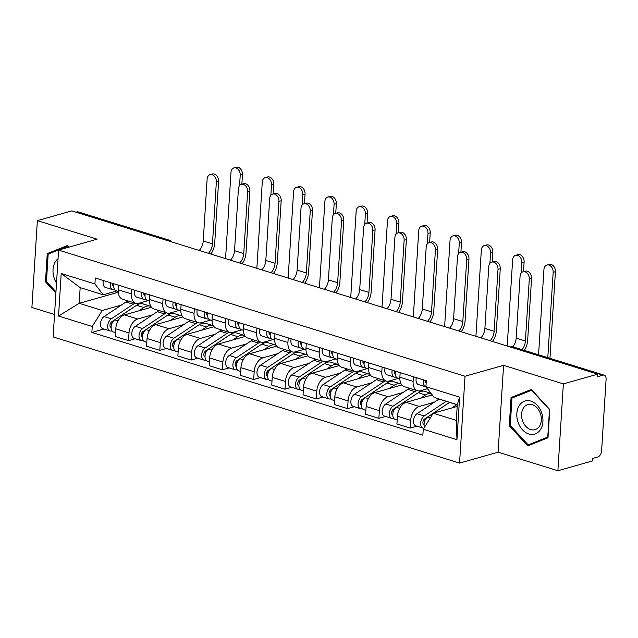 <?xml version="1.0" encoding="UTF-8"?>
<svg xmlns="http://www.w3.org/2000/svg" width="638" height="638" viewBox="0 0 638 638"><rect width="100%" height="100%" fill="white"/><g stroke="black" fill="none" stroke-linecap="round" stroke-linejoin="round"><path stroke-width="0.96" d="M557.891 470.74L563.362 383.885L597.758 374.155L71.767 210.891L37.363 220.628L97.143 239.178L58.592 250.088L53.129 336.944L459.559 463.092L498.111 452.183L557.891 470.74L592.295 461.003L592.455 458.467L597.814 456.952A5.303 3.238 107.2 0 0 601.594 450.914L606.1 379.251A5.303 3.238 107.2 0 0 604.218 375.168A5.303 3.238 107.2 0 0 602.958 375.168L512.083 346.96A5.303 3.908 -105.8 0 0 510.32 346.92L510.169 346.96M37.363 220.628L31.9 307.476L54.541 314.502M563.362 383.885L503.573 365.335L465.022 376.245L58.592 250.088M597.758 374.155L597.599 376.683L602.958 375.168M75.962 212.191L76.967 211.904A5.303 3.238 -72.8 0 1 78.219 211.904L169.094 240.111A5.303 3.238 107.2 0 0 167.842 240.111L76.967 211.904M151.453 307.269L124.45 314.909A12.202 7.457 107.2 0 0 115.765 328.809L115.279 336.529L128.517 340.636L129.004 332.916A12.202 7.457 -72.8 0 1 137.688 319.016L152.665 314.781M131.46 293.919L118.213 289.811A12.202 7.457 107.2 0 0 122.552 299.214L135.79 303.329A12.202 7.457 -72.8 0 1 131.46 293.919L131.747 289.317M118.213 289.811L118.508 285.21M135.216 338.746L128.517 340.636M148.08 300.657L138.677 303.321A12.202 7.457 -72.8 0 1 135.79 303.329M182.747 316.982L155.744 324.622A12.202 7.457 107.2 0 0 147.059 338.523L146.573 346.243L159.811 350.35L160.297 342.63A12.202 7.457 -72.8 0 1 168.982 328.729L183.959 324.495M149.802 294.923L149.507 299.525A12.202 7.457 107.2 0 0 153.846 308.928L167.084 313.043A12.202 7.457 -72.8 0 1 162.754 303.632L163.041 299.031M166.51 348.46L159.811 350.35M179.374 310.371L169.971 313.035A12.202 7.457 -72.8 0 1 167.084 313.043M214.041 326.696L187.038 334.336A12.202 7.457 107.2 0 0 178.353 348.236L177.866 355.956L191.105 360.063L191.591 352.343A12.202 7.457 -72.8 0 1 200.276 338.443L215.253 334.208M181.096 304.637L180.809 309.239A12.202 7.457 107.2 0 0 185.14 318.641L198.378 322.756A12.202 7.457 -72.8 0 1 194.048 313.346L194.335 308.744M197.804 358.173L191.105 360.063M210.668 320.085L201.265 322.748A12.202 7.457 -72.8 0 1 198.378 322.756M245.335 336.409L218.332 344.049A12.202 7.457 107.2 0 0 209.647 357.95L209.16 365.67L222.399 369.777L222.885 362.057A12.202 7.457 -72.8 0 1 231.57 348.157L246.547 343.922M212.39 314.351L212.103 318.952A12.202 7.457 107.2 0 0 216.434 328.355L229.672 332.47A12.202 7.457 -72.8 0 1 225.342 323.059L225.629 318.458M229.098 367.887L222.399 369.777M241.961 329.798L232.559 332.462A12.202 7.457 -72.8 0 1 229.672 332.47M276.629 346.123L249.625 353.763A12.202 7.457 107.2 0 0 240.941 367.663L240.454 375.383L253.693 379.49L254.179 371.771A12.202 7.457 -72.8 0 1 262.864 357.87L277.841 353.635M243.684 324.064L243.397 328.666A12.202 7.457 107.2 0 0 247.727 338.068L260.974 342.183A12.202 7.457 -72.8 0 1 256.635 332.773L256.923 328.171M260.392 377.6L253.693 379.49M273.255 339.512L263.853 342.175A12.202 7.457 -72.8 0 1 260.974 342.183M307.931 355.837L280.919 363.477A12.202 7.457 107.2 0 0 272.235 377.377L271.748 385.097L284.995 389.204L285.481 381.484A12.202 7.457 -72.8 0 1 294.166 367.584L309.135 363.349M274.978 333.778L274.691 338.379A12.202 7.457 107.2 0 0 279.029 347.782L292.268 351.897A12.202 7.457 -72.8 0 1 287.929 342.486L288.216 337.885M291.686 387.314L284.995 389.204M304.549 349.225L295.147 351.889A12.202 7.457 -72.8 0 1 292.268 351.897M339.225 365.55L312.221 373.19A12.202 7.457 107.2 0 0 303.529 387.091L303.05 394.81L316.288 398.917L316.775 391.198A12.202 7.457 -72.8 0 1 325.46 377.297L340.429 373.063M306.272 343.491L305.985 348.093A12.202 7.457 107.2 0 0 310.323 357.495L323.562 361.61A12.202 7.457 -72.8 0 1 319.223 352.2L319.518 347.598M322.98 397.027L316.288 398.917M335.851 358.939L326.449 361.602A12.202 7.457 -72.8 0 1 323.562 361.61M370.519 375.264L343.515 382.904A12.202 7.457 107.2 0 0 334.83 396.804L334.344 404.524L347.582 408.631L348.069 400.911A12.202 7.457 -72.8 0 1 356.754 387.011L371.723 382.776M337.574 353.205L337.279 357.806A12.202 7.457 107.2 0 0 341.617 367.209L354.856 371.324A12.202 7.457 -72.8 0 1 350.517 361.913L350.812 357.312M354.273 406.741L347.582 408.631M367.145 368.652L357.743 371.316A12.202 7.457 -72.8 0 1 354.856 371.324M401.812 384.977L374.809 392.617A12.202 7.457 107.2 0 0 366.124 406.518L365.638 414.237L378.876 418.345L379.363 410.625A12.202 7.457 -72.8 0 1 388.048 396.724L403.025 392.49M368.868 362.918L368.573 367.52A12.202 7.457 107.2 0 0 372.911 376.922L386.149 381.038A12.202 7.457 -72.8 0 1 381.819 371.627L382.106 367.025M385.575 416.455L378.876 418.345M398.439 378.366L389.036 381.03A12.202 7.457 -72.8 0 1 386.149 381.038M432.245 394.93L406.103 402.331A12.202 7.457 107.2 0 0 397.418 416.231L396.932 423.951L410.17 428.058L410.657 420.338A12.202 7.457 -72.8 0 1 419.341 406.438L434.319 402.203M400.162 372.632L399.866 377.233A12.202 7.457 107.2 0 0 404.205 386.636L417.443 390.751A12.202 7.457 -72.8 0 1 413.113 381.341L413.4 376.739M416.869 426.168L410.17 428.058M427.476 388.717L420.33 390.743A12.202 7.457 -72.8 0 1 417.443 390.751M118.245 292.26L79.176 303.321L102.247 310.475L121.364 305.068M116.786 290.944L103.228 294.78L80.165 287.618L79.176 303.321L58.537 316.033L61.208 273.495L94.91 283.95L103.228 294.78M457.191 406.438L433.25 413.217L456.322 420.378L457.302 404.675L434.239 397.522L425.921 386.692L426.288 380.742L95.285 278.001L94.91 283.95M425.921 386.692L459.623 397.155L456.944 439.694L423.241 429.23L433.25 413.217L424.637 418.967A3.182 1.946 107.2 0 0 422.938 422.157A3.182 1.946 107.2 0 0 424.055 424.78A3.182 1.946 107.2 0 0 424.071 424.788M102.247 310.475L92.239 326.489L91.864 332.438L422.866 435.18L423.241 429.23M92.239 326.489L58.537 316.033M459.559 463.092L465.022 376.245M69.016 247.137L67.5 245.486L47.252 253.589L45.481 281.805L55.889 293.137M498.111 452.183L503.573 365.335M549.781 409.564L531.31 389.443L511.062 397.546L509.284 425.761L527.754 445.874L548.002 437.78L549.781 409.564M103.922 329.033L91.864 332.438M61.208 273.495L80.165 287.618M456.322 420.378L456.944 439.694M457.302 404.675L459.623 397.155M68.075 246.109L54.517 251.579M46.51 281.51L45.481 281.805M54.517 251.531L47.252 253.589M531.877 390.065L518.319 395.536M510.312 425.466L509.284 425.761M518.319 395.488L511.062 397.546M210.077 174.653L212.326 174.014A6.101 4.49 74.2 0 1 218.603 181.32L216.354 181.95A6.101 4.49 -105.8 0 0 210.077 174.653A6.101 4.49 -105.8 0 0 207.127 179.087L203.235 240.997A9.945 6.077 -72.8 0 1 199.184 250.439M118.189 291.383L116.084 290.729A6.635 4.051 -72.8 0 1 114.011 283.814M113.716 286.382A3.182 1.946 -72.8 0 1 113.7 286.374A3.182 1.946 -72.8 0 1 112.631 283.384M112.623 284.891L113.787 285.026M114.92 289.979L113.125 289.764A6.635 4.051 -72.8 0 1 112.679 289.668A6.635 4.051 -72.8 0 1 110.605 282.754M112.679 289.668L105.453 287.427A6.635 4.051 -72.8 0 1 103.38 280.513M216.354 181.95L212.462 243.86A9.945 6.077 -72.8 0 1 208.411 253.302M210.859 254.06A13.398 8.182 107.2 0 0 214.711 243.23L218.603 181.32M233.939 167.898L236.188 167.26A6.101 4.49 74.2 0 1 242.456 174.565L240.215 175.203A6.101 4.49 -105.8 0 0 233.939 167.898A6.101 4.49 -105.8 0 0 230.988 172.34L225.557 258.621M134.443 306.742A12.473 7.616 107.2 0 0 133.621 307.229L111.682 321.831A3.182 1.946 107.2 0 0 109.983 325.021A3.182 1.946 107.2 0 0 111.1 327.653A3.182 1.946 107.2 0 0 111.116 327.653M141.381 303.688A15.918 9.722 107.2 0 0 139.945 302.962M135.248 303.162A15.918 9.722 107.2 0 0 133.23 304.214L111.291 318.825A6.635 4.051 107.2 0 0 107.75 325.476A6.635 4.051 107.2 0 0 110.079 330.947A6.635 4.051 107.2 0 0 111.65 330.939L112.2 331.114M128.031 300.921A15.918 9.722 107.2 0 0 126.013 301.973L104.074 316.584A6.635 4.051 107.2 0 0 100.533 323.235A6.635 4.051 107.2 0 0 102.862 328.706L110.079 330.947M112.017 323.314L110.262 323.809M150.823 306.352A15.918 9.722 107.2 0 0 150.393 306.2L143.167 303.959A15.918 9.722 107.2 0 0 136.644 305.275L114.704 319.885A6.635 4.051 107.2 0 0 111.164 326.536A6.635 4.051 107.2 0 0 113.492 331.999L115.526 332.629M150.393 306.2A15.918 9.722 107.2 0 0 143.861 307.516L138.909 310.818M111.69 330.301L111.65 330.939M241.85 184.23L242.456 174.565M240.215 175.203L239.561 185.602M241.371 184.366L243.62 183.728A6.101 4.49 74.2 0 1 249.897 191.033L247.648 191.663A6.101 4.49 -105.8 0 0 241.371 184.366A6.101 4.49 -105.8 0 0 238.421 188.8L234.529 250.71A9.945 6.077 -72.8 0 1 230.477 260.152M149.483 301.096L147.386 300.442A6.635 4.051 -72.8 0 1 145.304 293.528M145.009 296.096A3.182 1.946 -72.8 0 1 144.993 296.088A3.182 1.946 -72.8 0 1 143.925 293.097M143.917 294.604L145.081 294.74M146.222 299.693L144.419 299.477A6.635 4.051 -72.8 0 1 143.973 299.381A6.635 4.051 -72.8 0 1 141.899 292.467M143.973 299.381L136.747 297.141A6.635 4.051 -72.8 0 1 134.674 290.226M247.648 191.663L243.756 253.573A9.945 6.077 -72.8 0 1 239.705 263.016M242.153 263.773A13.398 8.182 107.2 0 0 246.005 252.943L249.897 191.033M272.673 194.08L274.914 193.442A6.101 4.49 74.2 0 1 281.191 200.747L278.942 201.377A6.101 4.49 -105.8 0 0 272.673 194.08A6.101 4.49 -105.8 0 0 269.714 198.514L265.823 260.424A9.945 6.077 -72.8 0 1 261.771 269.866M180.777 310.81L178.68 310.156A6.635 4.051 -72.8 0 1 176.598 303.241M176.088 305.722L176.303 305.785A3.182 1.946 -72.8 0 1 176.287 305.801A3.182 1.946 -72.8 0 1 175.227 302.811M175.211 304.318L176.375 304.454M177.516 309.406L175.713 309.191A6.635 4.051 -72.8 0 1 175.267 309.095A6.635 4.051 -72.8 0 1 173.193 302.181M175.267 309.095L168.041 306.854A6.635 4.051 -72.8 0 1 165.968 299.94M278.942 201.377L275.05 263.287A9.945 6.077 -72.8 0 1 270.998 272.729M273.447 273.487A13.398 8.182 107.2 0 0 277.299 262.657L281.191 200.747M58.05 258.717A17.242 12.688 -105.8 0 0 54.262 278.327A17.242 12.688 -105.8 0 0 56.519 283.041M55.969 291.813L46.454 281.454L48.177 254.115L67.795 246.268L68.681 247.233M518.064 422.284A17.242 12.688 -105.8 0 0 535.497 433.84A17.242 12.688 -105.8 0 0 541.686 412.842A17.242 12.688 -105.8 0 0 524.253 401.286A17.242 12.688 -105.8 0 0 518.064 422.284M522.514 420.697A13.055 9.61 -105.8 0 0 535.011 429.677A13.055 9.61 -105.8 0 0 540.394 413.544A13.055 9.61 -105.8 0 0 527.897 404.556A13.055 9.61 -105.8 0 0 522.514 420.697M531.598 390.225L549.493 409.716L547.771 437.054L528.16 444.901L510.264 425.41L511.979 398.072L531.933 390.129M548.002 437.772L535.075 442.947L528.16 444.901M265.233 177.611L267.481 176.973A6.101 4.49 74.2 0 1 273.758 184.278L271.509 184.916A6.101 4.49 -105.8 0 0 265.233 177.611A6.101 4.49 -105.8 0 0 262.282 182.053L256.851 268.335M165.736 316.456A12.473 7.616 107.2 0 0 164.915 316.942L142.984 331.545A3.182 1.946 107.2 0 0 141.277 334.735A3.182 1.946 107.2 0 0 142.402 337.366A3.182 1.946 107.2 0 0 142.418 337.366M172.675 313.402A15.918 9.722 107.2 0 0 171.239 312.676M166.542 312.875A15.918 9.722 107.2 0 0 164.524 313.928L142.585 328.538A6.635 4.051 107.2 0 0 139.052 335.189A6.635 4.051 107.2 0 0 141.373 340.66A6.635 4.051 107.2 0 0 142.944 340.652L143.494 340.828M159.325 310.634A15.918 9.722 107.2 0 0 157.307 311.687L135.368 326.297A6.635 4.051 107.2 0 0 131.827 332.948A6.635 4.051 107.2 0 0 134.155 338.411L141.373 340.66M143.311 333.028L141.556 333.522M182.117 316.065A15.918 9.722 107.2 0 0 181.686 315.914L174.461 313.673A15.918 9.722 107.2 0 0 167.938 314.989L145.998 329.599A6.635 4.051 107.2 0 0 142.457 336.25A6.635 4.051 107.2 0 0 144.786 341.713L146.82 342.343M181.686 315.914A15.918 9.722 107.2 0 0 175.163 317.23L170.202 320.531M142.984 340.014L142.944 340.652M273.144 193.944L273.758 184.278M271.509 184.916L270.855 195.316M296.526 187.325L298.775 186.687A6.101 4.49 74.2 0 1 305.052 193.992L302.803 194.63A6.101 4.49 -105.8 0 0 296.526 187.325A6.101 4.49 -105.8 0 0 293.576 191.767L288.145 278.048M197.03 326.17A12.473 7.616 107.2 0 0 196.217 326.656L174.278 341.258A3.182 1.946 107.2 0 0 172.579 344.448A3.182 1.946 107.2 0 0 173.696 347.08A3.182 1.946 107.2 0 0 173.711 347.08M203.977 323.115A15.918 9.722 107.2 0 0 202.533 322.389M197.844 322.589A15.918 9.722 107.2 0 0 195.818 323.641L173.887 338.252A6.635 4.051 107.2 0 0 170.346 344.903A6.635 4.051 107.2 0 0 172.667 350.374A6.635 4.051 107.2 0 0 174.238 350.366L174.788 350.541M190.618 320.348A15.918 9.722 107.2 0 0 188.601 321.4L166.662 336.011A6.635 4.051 107.2 0 0 163.121 342.662A6.635 4.051 107.2 0 0 165.449 348.125L172.667 350.374M174.605 342.742L172.85 343.236M213.411 325.779A15.918 9.722 107.2 0 0 212.98 325.627L205.755 323.386A15.918 9.722 107.2 0 0 199.231 324.702L177.292 339.312A6.635 4.051 107.2 0 0 173.751 345.963A6.635 4.051 107.2 0 0 176.08 351.426L178.114 352.056M212.98 325.627A15.918 9.722 107.2 0 0 206.457 326.943L201.496 330.245M174.278 349.728L174.238 350.366M304.438 203.658L305.052 193.992M302.803 194.63L302.149 205.029M303.967 203.793L306.208 203.155A6.101 4.49 74.2 0 1 312.484 210.46L310.243 211.09A6.101 4.49 -105.8 0 0 303.967 203.793A6.101 4.49 -105.8 0 0 301.008 208.227L297.117 270.137A9.945 6.077 -72.8 0 1 293.065 279.58M212.079 320.523L209.974 319.869A6.635 4.051 -72.8 0 1 207.9 312.955M207.597 315.523A3.182 1.946 -72.8 0 1 207.581 315.515A3.182 1.946 -72.8 0 1 206.521 312.524M206.505 314.032L207.669 314.167M208.809 319.12L207.007 318.904A6.635 4.051 -72.8 0 1 206.56 318.809A6.635 4.051 -72.8 0 1 204.487 311.894M206.56 318.809L199.343 316.568A6.635 4.051 -72.8 0 1 197.262 309.653M310.243 211.09L306.344 273A9.945 6.077 -72.8 0 1 302.292 282.443M304.741 283.2A13.398 8.182 107.2 0 0 308.593 272.37L312.484 210.46M335.261 213.507L337.51 212.869A6.101 4.49 74.2 0 1 343.778 220.174L341.537 220.804A6.101 4.49 -105.8 0 0 335.261 213.507A6.101 4.49 -105.8 0 0 332.31 217.941L328.411 279.851A9.945 6.077 -72.8 0 1 324.359 289.293M243.373 330.237L241.268 329.583A6.635 4.051 -72.8 0 1 239.194 322.668M238.676 325.149L238.891 325.213A3.182 1.946 -72.8 0 1 238.883 325.228A3.182 1.946 -72.8 0 1 237.814 322.238M237.799 323.745L238.963 323.881M240.103 328.833L238.301 328.618A6.635 4.051 -72.8 0 1 237.854 328.522A6.635 4.051 -72.8 0 1 235.781 321.608M237.854 328.522L230.637 326.281A6.635 4.051 -72.8 0 1 228.556 319.367M341.537 220.804L337.638 282.714A9.945 6.077 -72.8 0 1 333.586 292.156M336.035 292.914A13.398 8.182 107.2 0 0 339.887 282.084L343.778 220.174M366.555 223.22L368.804 222.582A6.101 4.49 74.2 0 1 375.08 229.887L372.831 230.517A6.101 4.49 -105.8 0 0 366.555 223.22A6.101 4.49 -105.8 0 0 363.604 227.654L359.704 289.564A9.945 6.077 -72.8 0 1 355.653 299.007M274.667 339.95L272.562 339.296A6.635 4.051 -72.8 0 1 270.488 332.382M270.193 334.95A3.182 1.946 -72.8 0 1 270.177 334.942A3.182 1.946 -72.8 0 1 269.108 331.951M269.092 333.459L270.265 333.594M271.397 338.547L269.595 338.331A6.635 4.051 -72.8 0 1 269.148 338.236A6.635 4.051 -72.8 0 1 267.075 331.321M269.148 338.236L261.931 335.995A6.635 4.051 -72.8 0 1 259.857 329.08M372.831 230.517L368.931 292.427A9.945 6.077 -72.8 0 1 364.88 301.87M367.329 302.627A13.398 8.182 107.2 0 0 371.18 291.797L375.08 229.887M327.82 197.038L330.069 196.4A6.101 4.49 74.2 0 1 336.346 203.705L334.097 204.343A6.101 4.49 -105.8 0 0 327.82 197.038A6.101 4.49 -105.8 0 0 324.87 201.48L319.439 287.762M228.324 335.883A12.473 7.616 107.2 0 0 227.511 336.37L205.572 350.972A3.182 1.946 107.2 0 0 203.873 354.162A3.182 1.946 107.2 0 0 204.989 356.794A3.182 1.946 107.2 0 0 205.005 356.794M235.27 332.829A15.918 9.722 107.2 0 0 233.827 332.103M229.138 332.302A15.918 9.722 107.2 0 0 227.12 333.355L205.181 347.965A6.635 4.051 107.2 0 0 201.64 354.616A6.635 4.051 107.2 0 0 203.969 360.087A6.635 4.051 107.2 0 0 205.532 360.079L206.082 360.255M221.912 330.061A15.918 9.722 107.2 0 0 219.895 331.114L197.955 345.724A6.635 4.051 107.2 0 0 194.415 352.375A6.635 4.051 107.2 0 0 196.743 357.838L203.969 360.087M205.899 352.455L204.144 352.95M244.705 335.492A15.918 9.722 107.2 0 0 244.274 335.341L237.057 333.1A15.918 9.722 107.2 0 0 230.525 334.416L208.586 349.026A6.635 4.051 107.2 0 0 205.045 355.677A6.635 4.051 107.2 0 0 207.374 361.14L209.408 361.77M244.274 335.341A15.918 9.722 107.2 0 0 237.751 336.657L232.798 339.958M205.572 359.441L205.532 360.079M335.74 213.371L336.346 203.705M334.097 204.343L333.443 214.743M359.114 206.752L361.363 206.114A6.101 4.49 74.2 0 1 367.64 213.419L365.391 214.057A6.101 4.49 -105.8 0 0 359.114 206.752A6.101 4.49 -105.8 0 0 356.163 211.194L350.733 297.475M259.618 345.597A12.473 7.616 107.2 0 0 258.805 346.083L236.865 360.685A3.182 1.946 107.2 0 0 235.167 363.875A3.182 1.946 107.2 0 0 236.283 366.507A3.182 1.946 107.2 0 0 236.299 366.507M266.564 342.542A15.918 9.722 107.2 0 0 265.121 341.816M260.432 342.016A15.918 9.722 107.2 0 0 258.414 343.069L236.475 357.679A6.635 4.051 107.2 0 0 232.934 364.33A6.635 4.051 107.2 0 0 235.262 369.801A6.635 4.051 107.2 0 0 236.826 369.793L237.384 369.968M253.206 339.775A15.918 9.722 107.2 0 0 251.189 340.828L229.249 355.438A6.635 4.051 107.2 0 0 225.708 362.089A6.635 4.051 107.2 0 0 228.037 367.552L235.262 369.801M237.2 362.169L235.446 362.663M275.999 345.206A15.918 9.722 107.2 0 0 275.568 345.054L268.351 342.813A15.918 9.722 107.2 0 0 261.819 344.129L239.88 358.739A6.635 4.051 107.2 0 0 236.347 365.391A6.635 4.051 107.2 0 0 238.668 370.853L240.701 371.483M275.568 345.054A15.918 9.722 107.2 0 0 269.045 346.37L264.092 349.672M236.865 369.155L236.826 369.793M367.033 223.085L367.64 213.419M365.391 214.057L364.737 224.456M390.408 216.465L392.657 215.827A6.101 4.49 74.2 0 1 398.933 223.133L396.684 223.771A6.101 4.49 -105.8 0 0 390.408 216.465A6.101 4.49 -105.8 0 0 387.457 220.907L382.026 307.189M290.912 355.31A12.473 7.616 107.2 0 0 290.099 355.797L268.159 370.399A3.182 1.946 107.2 0 0 266.461 373.589A3.182 1.946 107.2 0 0 267.577 376.221A3.182 1.946 107.2 0 0 267.593 376.221M297.858 352.256A15.918 9.722 107.2 0 0 296.415 351.53M291.726 351.729A15.918 9.722 107.2 0 0 289.708 352.782L267.769 367.392A6.635 4.051 107.2 0 0 264.228 374.043A6.635 4.051 107.2 0 0 266.556 379.514A6.635 4.051 107.2 0 0 268.119 379.506L268.678 379.682M284.5 349.488A15.918 9.722 107.2 0 0 282.482 350.541L260.543 365.151A6.635 4.051 107.2 0 0 257.002 371.802A6.635 4.051 107.2 0 0 259.331 377.265L266.556 379.514M268.494 371.882L266.74 372.377M307.293 354.919A15.918 9.722 107.2 0 0 306.862 354.768L299.645 352.527A15.918 9.722 107.2 0 0 293.113 353.843L271.182 368.453A6.635 4.051 107.2 0 0 267.641 375.104A6.635 4.051 107.2 0 0 269.962 380.567L271.995 381.197M306.862 354.768A15.918 9.722 107.2 0 0 300.339 356.084L295.386 359.385M268.159 378.868L268.119 379.506M398.327 232.798L398.933 223.133M396.684 223.771L396.031 234.17M397.849 232.934L400.098 232.296A6.101 4.49 74.2 0 1 406.374 239.601L404.125 240.231A6.101 4.49 -105.8 0 0 397.849 232.934A6.101 4.49 -105.8 0 0 394.898 237.368L390.998 299.278A9.945 6.077 -72.8 0 1 386.947 308.72M305.961 349.664L303.855 349.01A6.635 4.051 -72.8 0 1 301.782 342.096M301.487 344.664A3.182 1.946 -72.8 0 1 301.471 344.656A3.182 1.946 -72.8 0 1 300.402 341.665M300.394 343.172L301.559 343.308M302.691 348.26L300.889 348.045A6.635 4.051 -72.8 0 1 300.45 347.949A6.635 4.051 -72.8 0 1 298.369 341.035M300.45 347.949L293.225 345.708A6.635 4.051 -72.8 0 1 291.151 338.794M404.125 240.231L400.225 302.141A9.945 6.077 -72.8 0 1 396.182 311.583M398.63 312.341A13.398 8.182 107.2 0 0 402.474 301.511L406.374 239.601M421.702 226.179L423.951 225.541A6.101 4.49 74.2 0 1 430.227 232.846L427.978 233.484A6.101 4.49 -105.8 0 0 421.702 226.179A6.101 4.49 -105.8 0 0 418.751 230.621L413.328 316.903M322.206 365.024A12.473 7.616 107.2 0 0 321.392 365.51L299.453 380.112A3.182 1.946 107.2 0 0 297.755 383.302A3.182 1.946 107.2 0 0 298.871 385.934A3.182 1.946 107.2 0 0 298.887 385.934M329.152 361.969A15.918 9.722 107.2 0 0 327.709 361.244M323.019 361.443A15.918 9.722 107.2 0 0 321.002 362.496L299.062 377.106A6.635 4.051 107.2 0 0 295.522 383.757A6.635 4.051 107.2 0 0 297.85 389.228A6.635 4.051 107.2 0 0 299.421 389.22L299.972 389.395M315.794 359.202A15.918 9.722 107.2 0 0 313.776 360.255L291.837 374.865A6.635 4.051 107.2 0 0 288.304 381.516A6.635 4.051 107.2 0 0 290.625 386.979L297.85 389.228M299.788 381.596L298.034 382.09M338.587 364.633A15.918 9.722 107.2 0 0 338.156 364.481L330.939 362.24A15.918 9.722 107.2 0 0 324.415 363.556L302.476 378.167A6.635 4.051 107.2 0 0 298.935 384.818A6.635 4.051 107.2 0 0 301.264 390.281L303.289 390.911M338.156 364.481A15.918 9.722 107.2 0 0 331.632 365.797L326.68 369.099M299.461 388.582L299.421 389.22M429.621 242.512L430.227 232.846M427.978 233.484L427.324 243.883M429.143 242.647L431.392 242.009A6.101 4.49 74.2 0 1 437.668 249.314L435.419 249.944A6.101 4.49 -105.8 0 0 429.143 242.647A6.101 4.49 -105.8 0 0 426.192 247.081L422.292 308.991A9.945 6.077 -72.8 0 1 418.249 318.434M337.255 359.377L335.149 358.723A6.635 4.051 -72.8 0 1 333.076 351.809M332.565 354.289L332.781 354.353A3.182 1.946 -72.8 0 1 332.765 354.369A3.182 1.946 -72.8 0 1 331.696 351.379M331.688 352.886L332.853 353.021M333.985 357.974L332.183 357.759A6.635 4.051 -72.8 0 1 331.744 357.663A6.635 4.051 -72.8 0 1 329.663 350.748M331.744 357.663L324.519 355.422A6.635 4.051 -72.8 0 1 322.445 348.507M435.419 249.944L431.527 311.854A9.945 6.077 -72.8 0 1 427.476 321.297M429.924 322.054A13.398 8.182 107.2 0 0 433.768 311.216L437.668 249.314M453.004 235.893L455.245 235.255A6.101 4.49 74.2 0 1 461.521 242.56L459.272 243.198A6.101 4.49 -105.8 0 0 453.004 235.893A6.101 4.49 -105.8 0 0 450.045 240.335L444.622 326.616M353.5 374.737A12.473 7.616 107.2 0 0 352.686 375.224L330.747 389.826A3.182 1.946 107.2 0 0 329.048 393.016A3.182 1.946 107.2 0 0 330.165 395.648A3.182 1.946 107.2 0 0 330.181 395.648M360.446 371.683A15.918 9.722 107.2 0 0 359.011 370.957M354.313 371.156A15.918 9.722 107.2 0 0 352.296 372.209L330.356 386.819A6.635 4.051 107.2 0 0 326.815 393.471A6.635 4.051 107.2 0 0 329.144 398.941A6.635 4.051 107.2 0 0 330.715 398.933L331.266 399.109M347.096 368.916A15.918 9.722 107.2 0 0 345.07 369.968L323.139 384.578A6.635 4.051 107.2 0 0 319.598 391.23A6.635 4.051 107.2 0 0 321.919 396.692L329.144 398.941M331.082 391.309L329.328 391.804M369.888 374.346A15.918 9.722 107.2 0 0 369.458 374.195L362.232 371.954A15.918 9.722 107.2 0 0 355.709 373.27L333.77 387.88A6.635 4.051 107.2 0 0 330.229 394.531A6.635 4.051 107.2 0 0 332.558 399.994L334.583 400.624M369.458 374.195A15.918 9.722 107.2 0 0 362.926 375.511L357.974 378.812M330.755 398.295L330.715 398.933M460.915 252.225L461.521 242.56M459.272 243.198L458.618 253.597M460.437 252.361L462.686 251.723A6.101 4.49 74.2 0 1 468.962 259.028L466.713 259.658A6.101 4.49 -105.8 0 0 460.437 252.361A6.101 4.49 -105.8 0 0 457.486 256.795L453.594 318.705A9.945 6.077 -72.8 0 1 449.543 328.147M368.549 369.091L366.443 368.437A6.635 4.051 -72.8 0 1 364.37 361.523M364.075 364.091A3.182 1.946 -72.8 0 1 364.059 364.083A3.182 1.946 -72.8 0 1 362.99 361.092M362.982 362.599L364.146 362.735M365.279 367.687L363.485 367.472A6.635 4.051 -72.8 0 1 363.038 367.376A6.635 4.051 -72.8 0 1 360.956 360.462M363.038 367.376L355.813 365.135A6.635 4.051 -72.8 0 1 353.739 358.221M466.713 259.658L462.821 321.568A9.945 6.077 -72.8 0 1 458.77 331.01M461.218 331.768A13.398 8.182 107.2 0 0 465.07 320.93L468.962 259.028M484.298 245.606L486.547 244.968A6.101 4.49 74.2 0 1 492.815 252.273L490.574 252.911A6.101 4.49 -105.8 0 0 484.298 245.606A6.101 4.49 -105.8 0 0 481.339 250.048L475.916 336.33M384.802 384.451A12.473 7.616 107.2 0 0 383.98 384.937L362.041 399.54A3.182 1.946 107.2 0 0 360.342 402.73A3.182 1.946 107.2 0 0 361.459 405.353A3.182 1.946 107.2 0 0 361.475 405.361M391.74 381.396A15.918 9.722 107.2 0 0 390.304 380.671M385.607 380.87A15.918 9.722 107.2 0 0 383.59 381.923L361.65 396.533A6.635 4.051 107.2 0 0 358.109 403.184A6.635 4.051 107.2 0 0 360.438 408.655A6.635 4.051 107.2 0 0 362.009 408.647L362.559 408.822M378.39 378.629A15.918 9.722 107.2 0 0 376.372 379.682L354.433 394.292A6.635 4.051 107.2 0 0 350.892 400.943A6.635 4.051 107.2 0 0 353.221 406.406L360.438 408.655M362.376 401.023L360.622 401.517M401.182 384.06A15.918 9.722 107.2 0 0 400.752 383.909L393.526 381.668A15.918 9.722 107.2 0 0 387.003 382.983L365.064 397.594A6.635 4.051 107.2 0 0 361.523 404.245A6.635 4.051 107.2 0 0 363.851 409.708L365.885 410.338M400.752 383.909A15.918 9.722 107.2 0 0 394.22 385.224L389.268 388.526M362.049 408.009L362.009 408.647M492.209 261.939L492.815 252.273M490.574 252.911L489.92 263.311M491.731 262.074L493.979 261.436A6.101 4.49 74.2 0 1 500.256 268.742L498.007 269.372A6.101 4.49 -105.8 0 0 491.731 262.074A6.101 4.49 -105.8 0 0 488.78 266.509L484.888 328.418A9.945 6.077 -72.8 0 1 480.837 337.861M399.843 378.805L397.745 378.151A6.635 4.051 -72.8 0 1 395.664 371.236M395.153 373.716L395.369 373.78A3.182 1.946 -72.8 0 1 395.353 373.796A3.182 1.946 -72.8 0 1 394.284 370.806M394.276 372.313L395.44 372.448M396.581 377.401L394.778 377.186A6.635 4.051 -72.8 0 1 394.332 377.09A6.635 4.051 -72.8 0 1 392.258 370.176M394.332 377.09L387.106 374.849A6.635 4.051 -72.8 0 1 385.033 367.935M498.007 269.372L494.115 331.281A9.945 6.077 -72.8 0 1 490.064 340.724M492.512 341.482A13.398 8.182 107.2 0 0 496.364 330.644L500.256 268.742M515.592 255.32L517.841 254.682A6.101 4.49 74.2 0 1 524.117 261.987L521.868 262.625A6.101 4.49 -105.8 0 0 515.592 255.32A6.101 4.49 -105.8 0 0 512.641 259.762L507.21 346.043M416.096 394.164A12.473 7.616 107.2 0 0 415.274 394.651L393.343 409.253A3.182 1.946 107.2 0 0 391.636 412.443A3.182 1.946 107.2 0 0 392.753 415.067A3.182 1.946 107.2 0 0 392.769 415.075M423.034 391.11A15.918 9.722 107.2 0 0 421.598 390.384M416.901 390.584A15.918 9.722 107.2 0 0 414.883 391.636L392.944 406.246A6.635 4.051 107.2 0 0 389.411 412.898A6.635 4.051 107.2 0 0 391.732 418.368A6.635 4.051 107.2 0 0 393.303 418.361L393.853 418.528M409.684 388.343A15.918 9.722 107.2 0 0 407.666 389.395L385.727 404.006A6.635 4.051 107.2 0 0 382.186 410.657A6.635 4.051 107.2 0 0 384.515 416.12L391.732 418.368M393.67 410.736L391.915 411.231M430.993 393.295L424.82 391.381A15.918 9.722 107.2 0 0 418.297 392.697L396.358 407.307A6.635 4.051 107.2 0 0 392.817 413.958A6.635 4.051 107.2 0 0 395.145 419.421L397.179 420.051M431.073 393.407A15.918 9.722 107.2 0 0 425.514 394.938L420.562 398.24M393.343 417.723L393.303 418.361M523.503 271.652L524.117 261.987M521.868 262.625L521.214 273.024M523.024 271.788L525.273 271.15A6.101 4.49 74.2 0 1 531.55 278.455L529.301 279.085A6.101 4.49 -105.8 0 0 523.024 271.788A6.101 4.49 -105.8 0 0 520.074 276.222L516.182 338.132A9.945 6.077 -72.8 0 1 512.816 346.825M426.136 383.199A3.182 1.946 -72.8 0 1 425.586 380.519M425.57 382.026L426.208 382.098M426.08 386.899L426.072 386.899A6.635 4.051 -72.8 0 1 425.626 386.803A6.635 4.051 -72.8 0 1 423.552 379.889M425.626 386.803L418.4 384.562A6.635 4.051 -72.8 0 1 416.327 377.648M529.301 279.085L525.409 340.995A9.945 6.077 -72.8 0 1 522.067 349.664M524.364 350.382A13.398 8.182 107.2 0 0 527.658 340.357L531.55 278.455M546.886 265.033L549.135 264.395A6.101 4.49 74.2 0 1 555.411 271.7L553.162 272.338A6.101 4.49 -105.8 0 0 546.886 265.033A6.101 4.49 -105.8 0 0 543.935 269.475L538.568 354.784M433.282 413.209L446.576 404.364A12.473 7.616 107.2 0 1 447.39 403.878M446.313 401.27A15.918 9.722 107.2 0 0 446.177 401.35L424.246 415.96A6.635 4.051 107.2 0 0 420.705 422.611A6.635 4.051 107.2 0 0 423.026 428.082A6.635 4.051 107.2 0 0 423.895 428.186M439.088 399.029A15.918 9.722 107.2 0 0 438.96 399.109L417.021 413.719A6.635 4.051 107.2 0 0 413.48 420.37A6.635 4.051 107.2 0 0 415.809 425.833L423.026 428.082M424.964 420.45L423.209 420.944M449.718 402.323A15.918 9.722 107.2 0 0 449.591 402.411L433.441 413.161M456.944 404.564A15.918 9.722 107.2 0 0 456.816 404.651L451.856 407.953M433.17 413.344L427.651 417.021A6.635 4.051 107.2 0 0 424.525 427.181M549.956 358.325L555.411 271.7M553.162 272.338L547.795 357.655M419.341 406.438L406.103 402.331M388.048 396.724L374.809 392.617M356.754 387.011L343.515 382.904M325.46 377.297L312.221 373.19M294.166 367.584L280.919 363.477M262.864 357.87L249.625 353.763M231.57 348.157L218.332 344.049M200.276 338.443L187.038 334.336M168.982 328.729L155.744 324.622M137.688 319.016L124.45 314.909M381.819 371.627L368.573 367.52M350.517 361.913L337.279 357.806M319.223 352.2L305.985 348.093M287.929 342.486L274.691 338.379M256.635 332.773L243.397 328.666M225.342 323.059L212.103 318.952M194.048 313.346L180.809 309.239M162.754 303.632L149.507 299.525M413.113 381.341L399.866 377.233M379.363 410.625L366.124 406.518M348.069 400.911L334.83 396.804M316.775 391.198L303.529 387.091M285.481 381.484L272.235 377.377M254.179 371.771L240.941 367.663M222.885 362.057L209.647 357.95M191.591 352.343L178.353 348.236M160.297 342.63L147.059 338.523M129.004 332.916L115.765 328.809M410.657 420.338L397.418 416.231M169.684 241.284A5.303 3.908 -105.8 0 0 167.842 240.111L166.837 240.398M511.078 347.247L512.083 346.96A5.303 3.238 107.2 0 1 513.343 346.96A5.303 5.303 0 0 0 510.32 346.92M203.235 240.997L212.462 243.86M111.116 327.422L110.486 327.222M133.23 304.214L126.013 301.973M111.291 318.825L104.074 316.584M143.861 307.516L136.644 305.275M118.03 320.914L114.704 319.885M234.529 250.71L243.756 253.573M265.823 260.424L275.05 263.287M142.41 337.135L141.78 336.936M164.524 313.928L157.307 311.687M142.585 328.538L135.368 326.297M175.163 317.23L167.938 314.989M149.324 330.628L145.998 329.599M173.703 346.849L173.073 346.649M195.818 323.641L188.601 321.4M173.887 338.252L166.662 336.011M206.457 326.943L199.231 324.702M180.618 340.341L177.292 339.312M297.117 270.137L306.344 273M328.411 279.851L337.638 282.714M359.704 289.564L368.931 292.427M205.005 356.562L204.367 356.363M227.12 333.355L219.895 331.114M205.181 347.965L197.955 345.724M237.751 336.657L230.525 334.416M211.912 350.055L208.586 349.026M236.299 366.276L235.661 366.076M258.414 343.069L251.189 340.828M236.475 357.679L229.249 355.438M269.045 346.37L261.819 344.129M243.206 359.768L239.88 358.739M267.593 375.989L266.955 375.79M289.708 352.782L282.482 350.541M267.769 367.392L260.543 365.151M300.339 356.084L293.113 353.843M274.5 369.482L271.182 368.453M390.998 299.278L400.225 302.141M298.887 385.703L298.257 385.504M321.002 362.496L313.776 360.255M299.062 377.106L291.837 374.865M331.632 365.797L324.415 363.556M305.801 379.195L302.476 378.167M422.292 308.991L431.527 311.854M330.181 395.416L329.551 395.217M352.296 372.209L345.07 369.968M330.356 386.819L323.139 384.578M362.926 375.511L355.709 373.27M337.095 388.909L333.77 387.88M453.594 318.705L462.821 321.568M361.475 405.122L360.845 404.931M383.59 381.923L376.372 379.682M361.65 396.533L354.433 394.292M394.22 385.224L387.003 382.983M368.389 398.622L365.064 397.594M484.888 328.418L494.115 331.281M392.769 414.836L392.139 414.644M414.883 391.636L407.666 389.395M392.944 406.246L385.727 404.006M425.514 394.938L418.297 392.697M399.683 408.336L396.358 407.307M516.182 338.132L525.409 340.995M424.063 424.549L423.433 424.358M446.177 401.35L438.96 399.109M424.246 415.96L417.021 413.719M456.816 404.651L449.591 402.411M430.347 417.858L427.651 417.021M513.343 346.96L604.218 375.168M171.702 241.914A5.303 5.303 0 0 0 169.094 240.111"/></g></svg>
